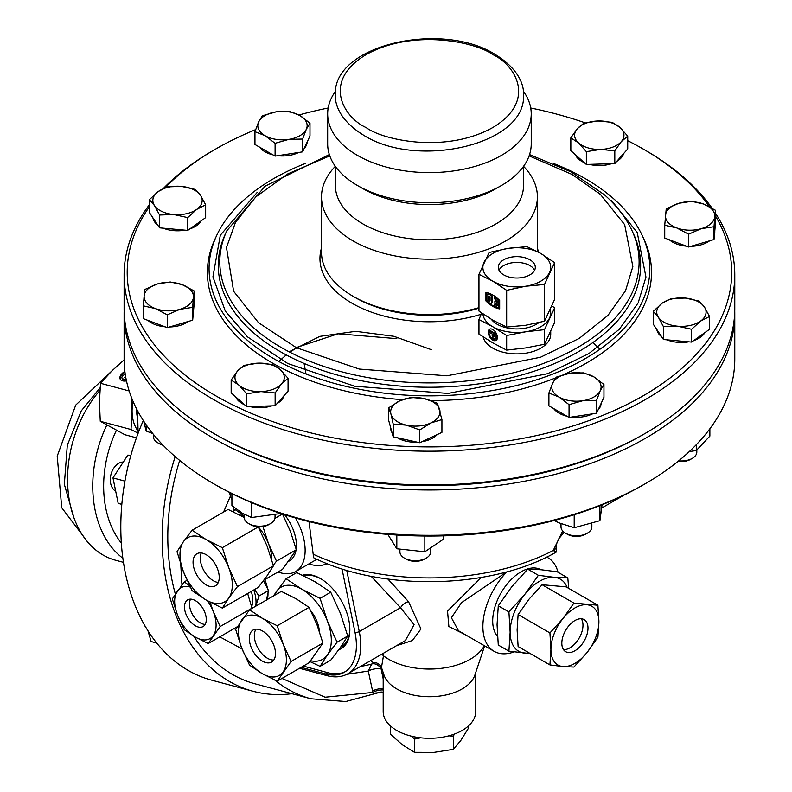 <?xml version="1.0" encoding="UTF-8"?>
<svg xmlns="http://www.w3.org/2000/svg" width="792" height="792" viewBox="0 0 792 792"><rect width="100%" height="100%" fill="white"/><g stroke="black" fill="none" stroke-linecap="round" stroke-linejoin="round"><path stroke-width="1.19" d="M193.456 311.583L193.456 312.721A24.671 14.246 180 0 1 193.149 314.968M188.258 321.473A24.671 14.246 180 0 1 169.597 326.967M165.073 326.809A24.671 14.246 180 0 1 151.331 322.799A24.671 14.246 180 0 1 148.005 320.413M283.982 395.743A24.671 14.246 180 0 1 277.111 403.534M271.814 405.87A24.671 14.246 180 0 1 249.737 406.534M244.619 404.791A24.671 14.246 180 0 1 242.174 403.554A24.671 14.246 180 0 1 235.62 396.792M704.86 332.62A24.671 14.246 180 0 1 693.703 340.58M688.793 341.827A24.671 14.246 180 0 1 667.072 339.837M437.194 434.58A24.671 14.246 180 0 1 421.948 441.708M417.354 442.183A24.671 14.246 180 0 1 397.881 438.065A24.671 14.246 180 0 1 397.366 437.758M601.088 403.455A24.671 14.246 180 0 1 598.118 409.86M592.673 413.79A24.671 14.246 180 0 1 571.656 417.047M566.923 416.216A24.671 14.246 180 0 1 558.984 413.137A24.671 14.246 180 0 1 553.658 408.563M149.371 206.801A302.247 174.497 0 0 0 215.731 395.792A302.247 174.497 0 0 0 589.258 420.512A302.247 174.497 0 0 0 715.503 216.048M709.444 206.682A302.247 174.497 0 0 0 643.173 149.015A302.247 174.497 0 0 0 643.173 149.005L645.351 150.272A305.336 176.279 0 0 1 712.008 208.108M149.371 204.722A305.336 176.279 0 0 0 124.116 274.923A305.336 176.279 0 0 0 213.553 399.564A305.336 176.279 0 0 0 546.292 437.778A305.336 176.279 0 0 0 734.778 274.923A305.336 176.279 0 0 0 715.503 213.276M553.509 163.459A220.384 127.235 180 0 1 585.288 178.655A220.384 127.235 180 0 1 642.411 235.877A220.384 127.235 180 0 1 539.5 378.863A220.384 127.235 180 0 1 273.616 358.588A220.384 127.235 180 0 1 216.493 235.877A220.384 127.235 180 0 1 305.385 163.459M642.411 235.877L644.035 239.402A222.067 128.205 180 0 1 563.359 374.675M555.707 377.873A222.067 128.205 180 0 1 431.036 400.603M402.494 399.663A222.067 128.205 180 0 1 272.428 363.053A222.067 128.205 180 0 1 214.87 239.402L216.493 235.877M307.138 142.115A24.671 14.246 180 0 1 304.168 148.52M298.713 152.46A24.671 14.246 180 0 1 277.695 155.707M272.963 154.876A24.671 14.246 180 0 1 265.023 151.807A24.671 14.246 180 0 1 259.707 147.223M200.98 220.958A24.671 14.246 180 0 1 189.833 228.908M184.912 230.155A24.671 14.246 180 0 1 163.201 228.165M623.641 153.579A24.671 14.246 180 0 1 616.77 161.36M611.473 163.706A24.671 14.246 180 0 1 589.397 164.37M584.288 162.627A24.671 14.246 180 0 1 581.833 161.39A24.671 14.246 180 0 1 575.279 154.628M714.79 230.937L714.79 232.076A24.671 14.246 180 0 1 714.483 234.313M709.592 240.827A24.671 14.246 180 0 1 690.931 246.312M686.407 246.154A24.671 14.246 180 0 1 672.675 242.144A24.671 14.246 180 0 1 669.349 239.758M645.351 433.313L643.173 434.57A302.247 174.497 0 0 1 215.731 434.57L215.731 434.57A302.247 174.497 0 0 0 215.731 434.57L213.553 433.313A305.336 176.279 0 0 0 645.351 433.313A305.336 176.279 0 0 0 734.778 308.662L734.778 274.923M194.169 290.941L182.219 284.665A24.671 14.246 180 0 1 186.229 286.536A24.671 14.246 180 0 1 193.426 297.356L194.169 290.941L194.169 303.752L192.674 320.176L167.29 327.64L143.401 318.681L143.401 305.88L155.341 308.553L167.29 314.83L179.982 309.306L192.674 307.365L192.674 320.176M231.165 380.031L238.927 385.12A24.671 14.246 180 0 1 237.64 370.903A24.671 14.246 180 0 1 258.331 363.142A24.671 14.246 180 0 1 277.071 367.29A24.671 14.246 180 0 1 280.309 369.607L272.557 364.508L258.331 363.142L244.104 365.369L237.64 370.903L231.165 380.031L231.165 392.832L246.688 406.633L275.141 405.771L275.141 392.961L281.606 383.833L288.07 378.309L288.07 391.109L275.141 405.771M388.733 407.781L390.961 414.107A24.671 14.246 180 0 1 399.802 400.802A24.671 14.246 180 0 1 424.166 398.574A24.671 14.246 180 0 1 432.778 401.801A24.671 14.246 180 0 1 439.699 409.642A24.671 14.246 180 0 1 432.778 421.948A24.671 14.246 180 0 1 430.858 422.948L441.926 419.572L437.471 403.326L424.166 398.574L410.87 397.426L399.802 400.802L388.733 407.781L388.733 420.582L393.188 436.828L419.78 442.728L441.926 432.373L441.926 419.572M124.146 311.177A305.336 176.279 0 0 0 124.116 313.701A305.336 176.279 0 0 0 213.553 438.352A305.336 176.279 0 0 0 546.292 476.566A305.336 176.279 0 0 0 734.778 313.701A305.336 176.279 0 0 0 734.748 311.177M309.989 123.156L299.921 115.543A24.671 14.246 180 0 1 306.306 129.304A24.671 14.246 180 0 1 299.921 135.689A24.671 14.246 180 0 1 288.862 139.372L302.613 139.045L306.306 129.304L309.989 123.156L309.989 135.967L302.613 151.856L288.862 153.985L275.101 156.113L254.955 144.481L254.955 131.67L265.023 135.689L275.101 143.303L275.101 156.113M570.834 137.857L578.586 142.956A24.671 14.246 180 0 1 577.299 128.73A24.671 14.246 180 0 1 597.99 120.978A24.671 14.246 180 0 1 616.73 125.126A24.671 14.246 180 0 1 619.978 127.443L612.216 122.344L597.99 120.978L583.763 123.206L577.299 128.73L570.834 137.857L570.834 150.668L586.347 164.459L614.8 163.597L627.729 148.945L627.729 136.135L619.978 127.443A24.671 14.246 180 0 1 621.265 141.669L627.729 136.135M715.503 210.286L703.553 204.009A24.671 14.246 180 0 1 707.563 205.89A24.671 14.246 180 0 1 714.76 216.701L715.503 210.286L715.503 223.096L714.018 239.521L688.624 246.995L664.736 238.036L664.736 225.225L676.685 227.908L688.624 234.185L688.624 246.995M645.351 483.674L643.173 484.932A302.247 174.497 0 0 1 215.731 484.932L215.731 484.932A302.247 174.497 0 0 0 215.731 484.932L213.553 483.674A305.336 176.279 0 0 0 645.351 483.674A305.336 176.279 0 0 0 734.778 359.023L734.778 313.701M478.962 308.137A104.861 60.538 180 0 1 355.301 297.584L353.123 296.327A107.95 62.321 180 0 1 321.502 252.252L321.502 196.852A107.95 62.321 180 0 1 335.333 166.34M321.502 247.975A109.484 63.212 0 0 0 365.528 309.87A109.484 63.212 0 0 0 481.16 314.266M478.962 307.633A107.95 62.321 180 0 1 353.123 296.327M523.571 166.34A107.95 62.321 180 0 1 537.392 196.852A107.95 62.321 180 0 1 470.755 254.43A107.95 62.321 180 0 1 353.123 240.926A107.95 62.321 180 0 1 321.502 196.852M550.727 331.561L550.727 334.313A33.927 19.582 180 0 1 529.779 352.41A33.927 19.582 180 0 1 492.812 348.163A33.927 19.582 180 0 1 483.179 336.937M602.148 504.266L599.91 520.661L574.2 527.739L558.687 522.74L554.261 520.473M443.342 535.857L443.342 539.263L424.839 551.777L396.822 548.777L387.842 534.382M709.87 428.769L709.87 436.085L696.277 450.539L689.317 451.579M279.655 513.107L279.23 513.691L251.529 517.532L242.164 513.127L231.917 505.603L231.917 493.624M152.727 433.531L146.183 431.016L143.659 421.077M523.522 166.409L523.522 185.526A94.07 54.311 180 0 1 465.448 235.699A94.07 54.311 180 0 1 362.934 223.928A94.07 54.311 180 0 1 335.382 185.526L335.382 166.409M523.314 91.139A101.782 58.757 180 0 1 531.224 113.86L531.224 143.976A101.782 58.757 180 0 1 501.415 185.516L495.97 188.664A94.07 54.311 180 0 1 362.934 188.664L357.479 185.516A101.782 58.757 180 0 1 357.479 185.516A101.782 58.757 180 0 1 327.67 143.976L327.67 113.86A101.782 58.757 180 0 1 335.59 91.139M587.337 533.194L585.526 534.234A12.87 7.425 0 0 1 567.329 534.234L565.528 533.194A15.424 8.9 0 0 0 587.337 533.194A15.424 8.9 0 0 0 591.852 526.898L591.852 523.977M426.235 558.112L424.423 559.152A12.87 7.425 0 0 1 406.227 559.152L404.425 558.112A15.424 8.9 0 0 0 426.235 558.112A15.424 8.9 0 0 0 430.749 551.816L430.749 548.886M678.724 460.825A15.424 8.9 0 0 0 692.297 458.36A15.424 8.9 0 0 0 696.812 452.064L696.812 450.153M270.527 523.601L268.716 524.651A12.87 7.425 0 0 1 250.52 524.651L248.718 523.601A15.424 8.9 0 0 0 270.527 523.601A15.424 8.9 0 0 0 275.042 517.305L275.042 514.909M163.221 445.332A12.87 7.425 0 0 1 159.687 443.886L157.875 442.847A15.424 8.9 0 0 0 162.617 444.708M431.541 349.737L393.872 336.303L355.707 331.323L319.829 336.372L289.11 351.797M495.97 188.664L501.415 185.516A101.782 58.757 180 0 1 501.415 185.526A101.782 58.757 180 0 1 357.479 185.526M492.812 329.531A6.475 3.742 -120 0 0 489.575 329.215A6.475 3.742 -120 0 0 488.575 334.402A6.475 3.742 -120 0 0 492.812 340.105A6.475 3.742 -120 0 0 496.049 340.431A6.475 3.742 -120 0 0 497.039 335.234A6.475 3.742 -120 0 0 492.812 329.531M489.911 329.046A6.475 3.742 -120 0 0 489.327 334.323A6.475 3.742 -120 0 0 493.465 339.728A6.475 3.742 -120 0 0 496.356 340.213M678.11 461.33A12.87 7.425 0 0 0 690.485 459.4L692.297 458.36M295.436 517.958A46.263 26.71 60 0 1 295.565 571.586A46.263 26.71 60 0 1 278.042 571.972M308.999 521.591L313.642 557.756C382.397 591.743 492.238 589.248 556.291 552.054L556.291 546.529A9.256 5.346 0 0 1 553.232 550.499L562.686 530.937M531.224 113.86A101.782 58.757 180 0 1 501.415 155.41A101.782 58.757 180 0 1 357.479 155.41A101.782 58.757 180 0 1 327.67 113.86M179.705 460.439A185.051 130.848 105 0 0 175.339 593.97M193.723 636.164A185.051 130.848 105 0 0 255.073 683.823L310.89 698.772A185.051 130.848 -75 0 1 274.765 680.041M242.025 648.905L219.79 636.847M181.952 584.813L180.764 564.28M223.552 512.077L230.373 496.238L229.611 492.456M489.535 330.917L493.465 333.185L493.465 336.204L494.772 336.956L494.772 333.937L496.079 334.689L496.079 337.719A2.772 1.604 60 0 1 495.505 338.986A2.772 1.604 60 0 1 494.119 338.847A2.772 1.604 60 0 1 492.159 335.452L492.159 333.937L489.535 332.422L490.189 330.541L494.119 332.808L494.119 335.828L494.772 336.204M538.847 322.641A27.76 16.028 180 0 1 497.168 324.245A27.76 16.028 180 0 1 491.416 319.394M383.08 653.44L383.467 655.776A57.469 33.175 0 0 0 388.813 659.34A57.469 33.175 0 0 0 484.268 645.836L484.348 645.688M465.25 634.659L448.876 626.522L447.529 611.058L481.288 577.467M387.912 579.051L408.543 601.663L420.938 628.947L412.414 640.51L396.337 645.787M284.625 514.711A33.927 19.582 60 0 1 296.178 549.193M296.01 550.252A33.927 19.582 60 0 1 289.397 560.904L288.753 561.281M302.514 575.21A41.639 24.037 60 0 1 320.413 578.546A41.639 24.037 60 0 1 347.609 615.236A41.639 24.037 60 0 1 341.223 648.598A41.639 24.037 60 0 1 338.818 649.697M264.766 579.645A27.76 16.028 60 0 1 267.448 588.337M267.983 593.248A27.76 16.028 60 0 1 267.993 593.951A27.76 16.028 60 0 1 267.3 599.504M383.467 655.776L381.477 667.478L384.031 675.091A46.263 26.71 0 0 0 396.743 688.911A46.263 26.71 0 0 0 443.005 695.564A46.263 26.71 0 0 0 474.873 675.091L484.645 645.856M360.736 666.339A136.283 96.367 105 0 0 371.676 664.023L375.467 662.716C377.933 663.092 379.942 664.676 381.487 667.478L381.526 667.597M143.303 420.522A192.763 136.303 105 0 0 211.712 680.179L253.074 691.268A192.763 136.303 -75 0 1 175.19 456.628M291.931 693.693A192.763 136.303 -75 0 1 253.074 691.268M383.189 672.576L383.189 711.572A46.263 26.71 0 0 0 396.743 730.462A46.263 26.71 0 0 0 447.153 736.253A46.263 26.71 0 0 0 475.715 711.572L475.715 672.576M340.619 647.163L341.55 646.628A40.095 23.146 -120 0 0 349.846 628.898M263.508 580.704L268.518 590.515L266.32 600.484M540.926 569.735A40.095 23.146 120 0 0 521.047 571.814A40.095 23.146 120 0 0 496.04 603.573A40.095 23.146 120 0 0 497.495 636.372M492.812 306.365A27.76 16.028 -120 0 0 499.683 308.9L499.683 300.435A27.76 16.028 -120 0 0 485.942 292.495L485.942 300.96A27.76 16.028 -120 0 0 492.812 306.365M485.942 300.96L486.595 300.584A27.76 16.028 -120 0 0 493.465 305.989A27.76 16.028 -120 0 0 499.683 308.405M273.319 596.039L286.09 578.724L296.743 572.586L314.959 581.694L330.739 592.208L340.451 613.414L347.738 636.016L340.451 647.411L330.739 660.201L320.087 666.349L309.999 661.607M530.303 653.588L508.919 651.173L498.277 645.034L497.059 624.7L498.277 605.771L511.781 586.753L527.719 569.151L541.213 569.755L557.162 571.774L567.805 577.922L568.706 588.377M534.61 270.23A18.503 10.682 0 0 0 529.888 265.567A18.503 10.682 0 0 0 498.99 270.23M503.712 274.883A18.503 10.682 180 0 1 498.297 267.33A18.503 10.682 180 0 1 509.711 257.459A18.503 10.682 180 0 1 529.888 259.776A18.503 10.682 180 0 1 535.303 267.33A18.503 10.682 180 0 1 523.878 277.2A18.503 10.682 180 0 1 503.712 274.883M489.842 303.247A1.94 1.119 -120 0 0 490.06 303.385A1.94 1.119 -120 0 0 491.03 303.485A1.94 1.119 -120 0 0 491.436 302.593L491.436 297.208A1.94 1.119 60 0 0 489.842 294.723A26.374 15.226 60 0 0 487.931 294.099A1.94 1.119 60 0 0 487.327 294.159A1.94 1.119 60 0 0 486.922 295.05L486.922 299.554A1.94 1.119 -120 0 0 487.931 301.673A26.374 15.226 -120 0 0 489.842 303.247M251.282 591.396A24.671 14.246 60 0 1 252.727 600.247A24.671 14.246 60 0 1 251.767 606.276M156.697 643.035L151.153 641.55L147.965 630.798M121.819 504.365L118.196 503.395L112.979 477.913L127.819 455.103L130.72 455.875M306.058 374.052L304.078 363.429M448.787 735.837L453.311 736.114L453.311 749.361L433.887 752.4L414.473 752.321L402.544 744.916L390.614 734.382L390.614 726.086M490.06 300.584A1.247 0.723 60 0 1 489.803 301.158A1.247 0.723 60 0 1 489.179 301.099A1.247 0.723 60 0 1 488.298 299.564L488.298 296.614A1.247 0.723 60 0 1 488.555 296.05A1.247 0.723 60 0 1 489.515 296.376A1.247 0.723 60 0 1 490.06 297.634L490.06 300.584M488.298 299.564L488.951 299.188A1.247 0.723 -120 0 0 489.832 300.712A1.247 0.723 -120 0 0 490.04 300.812M319.414 631.392A24.918 14.385 -120 0 0 310.89 610.969M247.649 593.495L252.064 608.306M144.104 624.343A15.424 10.9 105 0 0 145.876 627.393M122.235 462.033A15.424 10.9 105 0 0 118.731 463.3A15.424 10.9 105 0 0 110.543 476.546A15.424 10.9 105 0 0 114.513 490.397M116.414 430.313A94.07 66.518 105 0 0 121.334 543.025M322.908 643.084L309.058 662.785L277.24 681.15L291.09 661.449L322.908 643.084L316.978 624.66L309.058 607.385L296.198 598.811L281.358 591.396L249.539 609.761L235.689 629.462L241.619 647.886L249.539 665.161L262.399 673.735L277.24 681.15M106.841 425.076A101.782 71.963 105 0 0 122.859 558.221M542.104 584.724L566.092 586.862L597.911 605.236L573.913 603.088L542.104 584.724L529.115 599.069L518.116 614.562L549.925 632.937L550.925 649.499L549.925 664.924L518.116 646.549L517.117 629.986L518.116 614.562M201.218 552.955A18.503 10.682 -120 0 0 213.345 580.744A18.503 10.682 -120 0 0 218.265 582.476M206.148 584.902A18.503 10.682 60 0 1 194.06 568.597A18.503 10.682 60 0 1 196.891 553.766A18.503 10.682 60 0 1 206.148 554.687A18.503 10.682 60 0 1 218.236 570.992A18.503 10.682 60 0 1 215.404 585.823A18.503 10.682 60 0 1 206.148 584.902M99.891 390.476A101.782 71.963 105 0 0 68.092 490.931A101.782 71.963 105 0 0 115.563 560.231L123.443 562.34M190.585 599.138A15.424 8.9 -120 0 0 200.386 622.908A15.424 8.9 -120 0 0 205.168 624.393M195.367 625.799A15.424 8.9 60 0 1 185.298 612.216A15.424 8.9 60 0 1 187.664 599.861A15.424 8.9 60 0 1 195.367 600.623A15.424 8.9 60 0 1 205.445 614.206A15.424 8.9 60 0 1 203.079 626.571A15.424 8.9 60 0 1 195.367 625.799M573.913 603.088L562.914 618.592A33.927 19.582 -60 0 1 586.902 604.741A33.927 19.582 -60 0 1 598.901 621.799A33.927 19.582 -60 0 1 586.902 652.717A33.927 19.582 -60 0 1 574.913 663.349A33.927 19.582 -60 0 1 562.914 666.567L573.913 667.062L586.902 652.717L597.911 637.223L598.901 621.799L597.911 605.236M136.6 408.92A27.76 19.632 105 0 0 137.59 418.097M256.004 629.155A18.503 10.682 -120 0 0 267.419 658.241A18.503 10.682 -120 0 0 273.814 660.013M262.399 661.142A18.503 10.682 60 0 1 250.312 644.837A18.503 10.682 60 0 1 253.143 630.006A18.503 10.682 60 0 1 262.399 630.927A18.503 10.682 60 0 1 274.487 647.232A18.503 10.682 60 0 1 271.656 662.053A18.503 10.682 60 0 1 262.399 661.142M563.498 649.628A18.503 10.682 120 0 0 569.894 647.866A18.503 10.682 120 0 0 581.308 618.78M574.913 620.542A18.503 10.682 -60 0 1 584.159 619.621A18.503 10.682 -60 0 1 587.001 634.451A18.503 10.682 -60 0 1 574.913 650.757A18.503 10.682 -60 0 1 565.656 651.677A18.503 10.682 -60 0 1 562.825 636.847A18.503 10.682 -60 0 1 574.913 620.542M136.452 437.827L124.928 434.739L100.267 421.275L99.436 402.029L100.515 383.288L112.009 370.775L124.126 359.855M124.879 371.408A9.068 4.93 -25.4 0 0 120.136 379.041A9.068 4.93 -25.4 0 0 122.156 380.695A9.068 4.93 -25.4 0 0 126.472 380.893M124.978 372.25A9.068 4.93 -25.4 0 0 120.334 379.378M126.374 380.398L123.364 379.596A3.891 2.109 154.6 0 1 123.186 379.536A3.891 2.109 154.6 0 1 122.324 378.823A3.891 2.109 154.6 0 1 122.225 378.447M126.235 379.744L123.037 378.893A3.891 2.109 154.6 0 1 122.859 378.833A3.891 2.109 154.6 0 1 121.998 378.121A3.891 2.109 154.6 0 1 125.265 374.269M661.647 336.778A24.671 14.246 180 0 1 656.816 329.512M392.06 432.739A24.671 14.246 180 0 1 390.654 427.987L390.654 427.601M645.351 150.272L643.173 149.015A302.247 174.497 0 0 0 627.729 140.699M585.169 122.839A302.247 174.497 0 0 0 530.719 107.989M328.185 107.989A302.247 174.497 0 0 0 298.95 114.998M255.628 129.64A302.247 174.497 0 0 0 215.731 149.015A302.247 174.497 0 0 0 165.231 187.664M157.766 225.106A24.671 14.246 180 0 1 152.935 217.84M215.731 149.015L213.543 150.272A305.336 176.279 0 0 0 163.3 188.526M658.36 331.828L653.251 324.156L653.251 311.345L658.36 317.226L663.458 326.7L663.458 339.511L658.36 331.828M663.458 326.7L677.526 326.185L691.604 329.274L700.564 321.087L709.533 316.493L709.533 329.294L691.604 342.085L663.458 339.511M558.984 411.632L548.906 405.811L548.906 393.01L558.984 397.03L569.052 404.643L569.052 417.443L558.984 411.632M569.052 404.643L582.813 400.712L596.574 400.386L600.257 390.634L603.949 384.496L603.949 397.297L596.574 413.186L569.052 417.443M124.116 274.923L124.116 308.662A305.336 176.279 0 0 0 213.543 433.313A305.336 176.279 0 0 0 213.553 433.313L215.731 434.57M187.724 230.413L159.578 227.839L149.371 212.484L149.371 199.673L154.48 205.554L159.578 215.028L173.656 214.513L187.724 217.602L187.724 230.413L205.653 217.632L205.653 204.821L200.544 195.347L195.436 189.466L181.368 186.377L167.3 186.892L158.341 191.486L149.371 199.673M167.29 327.64L167.29 314.83M192.674 307.365L193.426 297.356A24.671 14.246 180 0 1 179.982 309.306A24.671 14.246 180 0 1 155.341 308.553A24.671 14.246 180 0 1 144.144 295.862L143.401 305.88M182.219 284.665L170.27 281.982L157.578 283.912L144.886 289.446L144.144 295.862A24.671 14.246 180 0 1 157.578 283.912A24.671 14.246 180 0 1 182.219 284.665M288.07 378.309L280.309 369.607A24.671 14.246 180 0 1 281.606 383.833A24.671 14.246 180 0 1 260.915 391.594L275.141 392.961M246.688 393.822L260.915 391.594A24.671 14.246 180 0 1 238.927 385.12L246.688 393.822L246.688 406.633M709.533 316.493L704.425 307.019L699.316 301.138L685.248 298.049L671.18 298.564L662.211 303.158L653.251 311.345M691.604 329.274L691.604 342.085M393.188 424.027L406.484 425.175A24.671 14.246 180 0 1 390.961 414.107L393.188 424.027L393.188 436.828M419.78 429.917L430.858 422.948A24.671 14.246 180 0 1 406.484 425.175L419.78 429.917L419.78 442.728M603.949 384.496L593.871 376.883L583.803 372.864L570.042 373.19L556.281 377.121L552.598 383.269L548.906 393.01M596.574 400.386L596.574 413.186M302.613 139.045L302.613 151.856M275.101 143.303L288.862 139.372A24.671 14.246 180 0 1 265.023 135.689A24.671 14.246 180 0 1 258.637 121.928L254.955 131.67M299.921 115.543L289.842 111.523L276.091 111.86L262.33 115.781L258.637 121.928A24.671 14.246 180 0 1 276.091 111.86A24.671 14.246 180 0 1 299.921 115.543M159.578 227.839L159.578 215.028M187.724 217.602L196.683 209.415L205.653 204.821M586.347 151.658L600.574 149.431A24.671 14.246 180 0 1 578.586 142.956L586.347 151.658L586.347 164.459M614.8 150.797L621.265 141.669A24.671 14.246 180 0 1 600.574 149.431L614.8 150.797L614.8 163.597M688.624 234.185L701.316 228.65A24.671 14.246 180 0 1 676.685 227.908A24.671 14.246 180 0 1 665.478 215.216A24.671 14.246 180 0 1 678.922 203.267A24.671 14.246 180 0 1 703.553 204.009L691.614 201.336L678.922 203.267L666.221 208.801L664.736 225.225M714.018 226.72L714.76 216.701A24.671 14.246 180 0 1 701.316 228.65L714.018 226.72L714.018 239.521M662.211 303.158A24.671 14.246 180 0 1 685.248 298.049A24.671 14.246 180 0 1 704.425 307.019A24.671 14.246 180 0 1 700.564 321.087A24.671 14.246 180 0 1 677.526 326.185A24.671 14.246 180 0 1 658.36 317.226A24.671 14.246 180 0 1 662.211 303.158M570.042 373.19A24.671 14.246 180 0 1 593.871 376.883A24.671 14.246 180 0 1 600.257 390.634A24.671 14.246 180 0 1 582.813 400.712A24.671 14.246 180 0 1 558.984 397.03A24.671 14.246 180 0 1 552.598 383.269A24.671 14.246 180 0 1 570.042 373.19M196.683 209.415A24.671 14.246 180 0 1 173.656 214.513A24.671 14.246 180 0 1 154.48 205.554A24.671 14.246 180 0 1 158.341 191.486A24.671 14.246 180 0 1 181.368 186.377A24.671 14.246 180 0 1 200.544 195.347A24.671 14.246 180 0 1 196.683 209.415M124.116 313.701L124.116 359.023A305.336 176.279 0 0 0 213.543 483.674A305.336 176.279 0 0 0 213.553 483.674L215.731 484.932M538.372 252.123A109.484 63.212 0 0 0 537.392 247.975M599.91 505.642L599.91 520.661M574.2 527.739L574.2 514.731M424.839 536.026L424.839 551.777M396.822 548.777L396.822 535.026M696.277 450.539L696.277 444.718M251.529 502.613L251.529 517.532M279.23 513.691L279.23 512.968M146.183 424.819L146.183 431.016M506.662 335.511L525.581 331.828L544.5 329.66L554.638 307.811L554.638 322.423L544.5 344.263L525.581 347.945L506.662 350.113L492.812 342.877L478.962 334.125L478.962 319.522L492.812 326.759L506.662 335.511L506.662 350.113M544.5 329.66L544.5 344.263M554.638 307.811L551.955 306.019M481.694 313.038L478.962 319.522M561.003 523.779L561.003 526.898A15.424 8.9 0 0 0 565.528 533.194L567.329 534.234M399.911 549.589L399.911 551.816A15.424 8.9 0 0 0 404.425 558.112L406.227 559.152M244.203 514.275L244.203 517.305A15.424 8.9 0 0 0 248.718 523.601L250.52 524.651M153.361 434.313L153.361 436.55A15.424 8.9 0 0 0 157.875 442.847L159.687 443.886M550.301 309.83A33.927 19.582 180 0 1 549.569 317.978A33.927 19.582 180 0 1 525.581 331.828A33.927 19.582 180 0 1 492.812 326.759A33.927 19.582 180 0 1 482.912 313.899M553.757 550.41C557.271 552.578 557.093 552.618 553.232 550.499A185.051 106.841 0 0 1 313.444 554.321M496.079 334.689L496.723 334.323L495.426 333.561L494.772 333.937M495.792 338.728A2.772 1.604 -120 0 0 496.158 338.61A2.772 1.604 -120 0 0 496.733 337.333L496.733 334.363M327.165 563.607A55.202 31.878 60 0 1 308.85 563.914M303.296 666.112L327.858 672.695A58.598 33.828 -120 0 0 345.322 671.636M493.465 333.185L494.119 332.808M493.465 336.204L494.119 335.828M342.005 568.864L354.984 632.273A58.598 33.828 60 0 1 344.253 672.299A58.598 33.828 60 0 1 325.68 673.952L301.108 667.379M339.085 649.331A41.639 24.037 -120 0 0 341.768 648.272M230.512 494.446A9.256 5.366 -33.9 0 1 231.432 493.376M383.189 692.307L373.062 693.257L368.3 671.081L346.886 674.299M231.917 499.356A9.256 5.108 -128.1 0 1 230.373 496.238M233.709 511.028L233.204 506.682M235.699 629.482L234.076 628.601M327.858 672.695L325.68 673.952A3.089 2.178 105 0 0 327.066 675.675C334.897 677.764 341.867 677.111 347.975 673.715L405.365 640.579L414.077 624.68L400.554 607.741L371.131 576.269M383.011 655.35L381.764 654.202M346.728 570.309L359.271 631.58L400.554 607.741A9.256 6.108 133.6 0 1 408.543 601.663M506.88 571.814L461.508 602.672L451.39 617.701L458.489 630.759M274.933 518.374L282.467 514.018L290.387 531.293L296.317 549.717L282.467 569.428L263.954 580.11M320.958 578.873A40.095 23.146 -120 0 0 304.158 576.002M492.812 320.215L478.962 311.068L478.962 274.329L492.812 281.18L506.662 290.327L506.662 327.066L492.812 320.215M506.662 290.327L525.581 286.249L544.5 284.477L554.638 262.627L554.638 299.366L544.5 321.205L525.581 325.284L506.662 327.066M546.648 557.083A53.975 31.165 -60 0 1 548.034 557.806A53.975 31.165 -60 0 1 558.014 572.269M514.008 651.925A53.975 31.165 -60 0 1 494.06 651.291A53.975 31.165 -60 0 1 506.494 572.21M373.794 663.122L370.686 660.597M233.145 511.731L235.966 508.89M234.947 509.474L244.203 515.879M296.317 549.717L276.497 561.162L273.28 565.231M262.944 526.571L268.577 543.886L276.497 561.162M381.892 668.696L381.16 669.002A9.256 7.534 67.1 0 0 371.676 664.023L368.3 671.081A9.256 3.782 168.4 0 1 381.16 669.002L383.189 678.912M383.189 688.684A9.256 3.782 -11.6 0 0 372.388 691.089M281.962 678.437L325.106 697.217L372.676 692.456A9.256 3.831 167.9 0 1 383.189 689.941M554.638 262.627L540.788 253.48L526.937 246.629L508.018 248.411L489.1 252.49L478.962 274.329M544.5 284.477L544.5 321.205M239.689 514.988A33.927 19.582 60 0 1 244.203 516.275M258.192 526.779A33.927 19.582 60 0 1 258.202 526.789L266.973 545.737L273.448 565.834L266.973 575.952L258.34 587.327L222.344 608.107L228.809 597.99L237.451 586.615L273.448 565.834M258.4 527.017A33.927 19.582 60 0 1 268.577 543.886A33.927 19.582 60 0 1 271.785 559.934M255.628 606.652L258.944 596.039L268.518 590.515M258.944 596.039L254.628 589.466M508.018 248.411A33.927 19.582 180 0 1 540.788 253.48A33.927 19.582 180 0 1 549.569 272.398A33.927 19.582 180 0 1 525.581 286.249A33.927 19.582 180 0 1 492.812 281.18A33.927 19.582 180 0 1 484.031 262.261A33.927 19.582 180 0 1 508.018 248.411M486.595 292.614L486.595 300.584M253.777 589.961A29.353 16.949 60 0 1 255.717 606.197M487.704 294.07A1.94 1.119 60 0 1 487.981 293.782A1.94 1.119 60 0 1 488.585 293.723A26.374 15.226 60 0 1 490.495 294.347A1.94 1.119 60 0 1 492.089 296.832L492.089 302.217A1.94 1.119 60 0 1 491.683 303.108A1.94 1.119 60 0 1 491.307 303.197M497.327 304.989A24.423 14.107 -120 0 1 494.842 303.999L494.178 304.375A24.423 14.107 60 0 0 497.327 305.554L497.327 304.098L494.871 302.683L494.871 301.099L495.525 300.712L497.327 301.752M494.871 301.099L497.327 302.514L497.327 301.049A24.423 14.107 60 0 0 494.178 298.604L494.178 297.02L494.842 296.644A26.374 15.226 60 0 1 499.356 300.287L499.356 307.147L498.693 307.524A26.374 15.226 60 0 1 494.178 305.969L494.178 304.375M411.513 736.194L414.473 739.075L420.631 737.798M453.311 736.114L454.489 734.036M347.738 636.016L337.085 642.163L327.373 654.964L320.087 666.349M330.739 592.208L320.087 598.356L327.373 620.968L337.085 642.163M286.09 578.724L301.871 589.248L320.087 598.356M112.979 477.913L124.938 481.12M127.819 455.103L130.848 455.42M499.356 300.287L498.693 300.663L498.693 307.524M494.178 297.02A26.374 15.226 60 0 1 498.693 300.663M508.919 651.173L510.137 632.254L508.919 611.919L498.277 605.771M508.919 611.919L524.858 594.307L538.362 575.299L527.719 569.151M538.362 575.299L554.301 577.318L567.805 577.922M414.473 752.321L414.473 739.075M453.311 749.361L460.796 740.471L468.29 728.462L468.29 726.086M274.27 595.485A41.639 24.037 60 0 1 276.378 591.525A41.639 24.037 60 0 1 301.871 589.248A41.639 24.037 60 0 1 327.373 620.968A41.639 24.037 60 0 1 327.373 654.964A41.639 24.037 60 0 1 310.672 660.766M529.353 653.044A41.639 24.037 -60 0 1 524.858 653.192A41.639 24.037 -60 0 1 510.137 632.254A41.639 24.037 -60 0 1 524.858 594.307A41.639 24.037 -60 0 1 554.301 577.318A41.639 24.037 -60 0 1 567.191 587.496M237.451 586.615L228.809 567.765L222.344 547.668L206.148 539.57L192.119 530.224L228.116 509.444L244.312 517.542M488.971 296.02A1.247 0.723 -120 0 0 488.951 296.238L488.298 296.614M488.951 299.188L488.951 296.238M192.119 530.224L183.487 541.599L177.012 551.717L183.487 571.814L192.119 590.664L206.148 600.009L222.344 608.107M222.344 547.668L258.34 526.888M183.487 541.599A37.006 21.364 60 0 1 206.148 539.57A37.006 21.364 60 0 1 228.809 567.765A37.006 21.364 60 0 1 228.809 597.99A37.006 21.364 60 0 1 206.148 600.009A37.006 21.364 60 0 1 183.487 571.814A37.006 21.364 60 0 1 183.487 541.599M187.041 580.288L184.269 581.882L172.31 598.901L177.428 614.81L184.269 629.729L195.367 637.134L208.187 643.549L237.323 626.729M208.187 643.549L220.156 626.531L252.242 608.009M220.156 626.531L213.315 611.612L210.048 602.177M189.605 585.694L184.269 581.882M207.454 600.752A29.304 16.919 60 0 1 213.315 611.612A29.304 16.919 60 0 1 213.315 635.531A29.304 16.919 60 0 1 195.367 637.134A29.304 16.919 60 0 1 177.428 614.81A29.304 16.919 60 0 1 177.428 590.891A29.304 16.919 60 0 1 190.288 587.09M138.689 431.759L138.075 431.402L138.758 431.59M138.075 431.402L137.57 410.781M291.09 661.449L283.17 644.173L277.24 625.749L309.058 607.385M277.24 625.749L262.399 618.334L249.539 609.761M549.925 664.924L562.914 666.567A33.927 19.582 -60 0 1 550.925 649.499A33.927 19.582 -60 0 1 562.914 618.592L549.925 632.937M241.619 620.186A33.927 19.582 60 0 1 262.399 618.334A33.927 19.582 60 0 1 283.17 644.173A33.927 19.582 60 0 1 283.17 671.873A33.927 19.582 60 0 1 262.399 673.735A33.927 19.582 60 0 1 241.619 647.886A33.927 19.582 60 0 1 241.619 620.186M133.105 401.485A33.927 23.988 105 0 0 132.086 410.771A33.927 23.988 105 0 0 138.055 431.036M131.729 398.148L132.086 410.771L131.007 429.512L138.145 433.204M100.267 421.275L131.007 429.512M100.515 383.288L129.175 390.971M125.809 377.576L124.681 377.269L125.601 376.368M226.858 230.71L225.374 233.927A211.197 121.928 0 0 0 252.331 331.719A211.197 121.928 0 0 0 280.111 351.529A211.197 121.928 0 0 0 534.907 370.953A211.197 121.928 0 0 0 633.531 233.927L632.046 230.71A209.662 121.047 180 0 1 534.145 366.736A209.662 121.047 180 0 1 281.2 347.46A209.662 121.047 180 0 1 253.618 327.789A209.662 121.047 180 0 1 226.858 230.71L265.122 186.179L329.343 154.579M257.152 192.466L220.305 235.234L212.929 276.834L225.334 311.137L247.47 336.857L287.842 363.548L354.776 386.248L448.094 393.436L547.628 373.685L588.793 353.658L619.364 329.225L638.154 302.92L645.945 277.081L637.243 232.541L611.434 200.396M529.115 155.875L572.24 174.547L600.425 194.446L624.67 224.651L632.848 266.498L625.522 290.773L607.88 315.483L579.15 338.441L540.481 357.261L446.965 375.814L359.291 369.062L296.406 347.728L258.479 322.651L233.62 291.268L226.482 247.53L235.511 222.285L255.776 196.921L287.773 173.913L329.789 155.875M73.844 517.513L64.34 484.338L67.31 445.183L81.259 410.88L100.099 387.783M366.211 127.601C345.163 118.394 320.255 82.101 366.211 54.579C413.879 28.047 476.735 42.431 492.693 54.579C513.741 63.786 538.639 100.079 492.693 127.601C445.025 154.133 382.16 139.748 366.211 127.601M592.951 342.49L599.92 349.262M496.079 337.719L496.733 337.333M354.984 632.273A3.089 1.257 -11.6 0 0 359.271 631.58A61.687 35.61 -120 0 1 347.975 673.715M492.089 302.217L491.436 302.593M492.089 296.832L491.436 297.208M490.495 294.347L489.842 294.723M488.585 293.723L487.931 294.099M123.037 378.893L123.364 379.596M529.561 154.579L571.2 171.963L604.524 194.872C616.859 205.841 626.036 217.78 632.046 230.71M335.382 94.862C334.788 104.009 339.639 120.631 363.894 135.382C417.602 169.3 526.482 144.659 523.522 94.862C524.116 85.932 519.453 69.251 495.01 54.351C441.302 20.424 332.412 45.075 335.382 94.862M88.278 542.728L61.736 507.741L57.222 456.152L75.715 405.098L111.177 371.596M537.392 251.599L537.392 196.852M316.899 559.271L295.565 571.586M122.324 378.823L121.998 378.121M600.643 194.367L597.901 192.258M564.201 532.313L558.934 538.52L556.865 543.124L556.291 546.529M278.804 361.489L286.249 354.925M289.872 352.183L297.723 347.104L338.016 333.798L396.832 338.649M496.158 338.61L495.505 338.986M601.732 507.999L624.551 494.822M310.89 698.772L345.718 701.544L381.289 691.941M299.515 668.299L327.066 675.675M458.469 630.749L494.06 651.291M546.718 557.053L548.034 557.806M491.683 303.108L491.03 303.485M487.981 293.782L487.327 294.159"/></g></svg>
